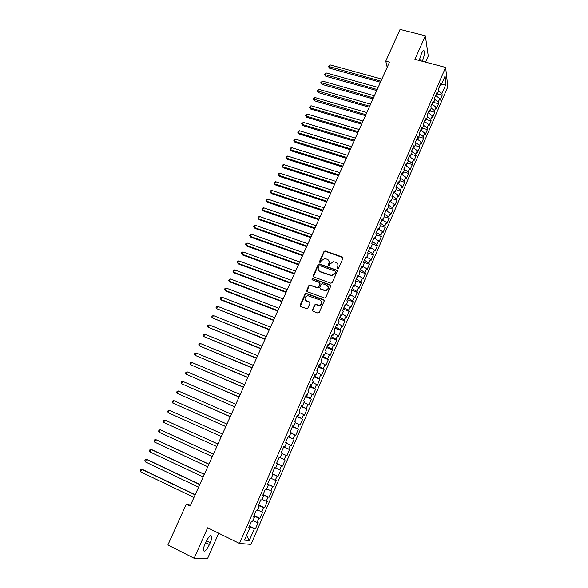 <?xml version="1.0" encoding="UTF-8"?>
<svg xmlns="http://www.w3.org/2000/svg" width="588" height="588" viewBox="0 0 588 588"><rect width="100%" height="100%" fill="white"/><g stroke="black" fill="none" stroke-linecap="round" stroke-linejoin="round"><path stroke-width="0.88" d="M337.608 268.709L338.57 268.29L342.958 258.286L342.407 257.007L325.017 250.929L323.951 251.576L319.549 261.491L320.151 262.424L321.438 260.675L324.782 258.573L327.215 259.264C328.971 260.102 329.545 261.462 328.927 263.343L328.354 264.637L328.971 265.578L330.258 263.821L333.572 261.711L336.064 262.41C337.835 263.248 338.416 264.615 337.799 266.511L337.233 267.812L337.608 268.709M312.463 309.876L312.992 311.199L317.836 313.036L319.225 312.434L324.201 301.071L323.665 299.748L306.054 293.294L305.135 293.949L300.137 305.209L300.659 306.524L306.958 308.774L307.825 308.119L309.972 303.276L309.442 301.96L306.561 300.88C304.172 298.77 304.518 297.014 307.597 295.617L320.122 299.99C322.533 302.048 322.231 303.812 319.218 305.275L315.477 304.363L314.595 305.018L312.463 309.876L312.684 311.008M190.549 505.055L186.242 504.217L190.086 506.077L389.499 62.144L385.772 61.145L387.183 67.289M186.242 504.217L167.881 544.98L194.15 558.284L207.542 558.6L218.685 533.228M425.587 62.152L428.27 56.044L425.352 35.794L414.93 59.344L445.638 67.436L239.507 543.444L207.63 527.811L194.15 558.284M425.352 35.794L400.068 29.4L385.772 61.145M330.912 283.225L332.286 282.622L337.196 271.428L336.652 270.142L319.527 264.005L318.167 264.6L313.242 275.684L313.772 276.97L330.912 283.225M330.721 286.194L325.781 297.469L324.877 298.131L307.237 291.692L306.716 290.391L308.84 285.599L309.788 284.945L317.13 287.554L318.505 286.959L319.909 283.776L319.38 282.483L312.169 279.837L312.478 278.477L330.184 284.886L330.721 286.194M445.638 67.436L447.821 86.818L250.995 544.407L239.507 543.444M437.354 93.926L442.191 95.256L441.963 93.477L445.998 84.113L445.065 76.095L440.963 85.583L440.728 83.731L438.472 88.95L438.714 90.787L437.215 94.256L436.965 92.434L434.694 97.674L434.958 99.482L433.444 102.973L433.18 101.173L430.901 106.443L431.18 108.221L429.666 111.727L429.38 109.963L427.094 115.255L427.38 117.005L425.859 120.525L425.565 118.791L423.264 124.112L423.573 125.825L422.037 129.367L421.728 127.662L419.42 133.006L419.736 134.696L418.2 138.254L417.87 136.578L415.554 141.943L415.885 143.604L414.342 147.176L413.996 145.537L411.666 150.932L412.019 152.557L410.468 156.151L410.108 154.534L407.763 159.958L408.131 161.553L406.573 165.162L406.198 163.582L403.838 169.028L404.228 170.594L402.655 174.217L402.265 172.666L399.899 178.142L400.303 179.678L398.723 183.324L398.319 181.802L395.937 187.307L396.356 188.807L394.769 192.467L394.342 190.982L391.953 196.51L392.394 197.98L390.8 201.655L390.358 200.207L387.955 205.763L388.411 207.196L386.808 210.894L386.345 209.475L383.935 215.061L384.405 216.458L382.795 220.177L382.318 218.787L379.892 224.403L380.385 225.763L378.768 229.504L378.275 228.151L375.835 233.789L376.342 235.119L374.718 238.875L374.203 237.559L371.756 243.226L372.277 244.52L370.646 248.298L370.117 247.011L367.654 252.708L368.191 253.972L366.552 257.764L366.008 256.515L363.531 262.241L364.09 263.468L362.443 267.275L361.877 266.063L359.386 271.818L359.966 273.008L358.312 276.838L357.724 275.662L355.226 281.446L355.821 282.6L354.16 286.452L353.557 285.312L351.043 291.119L351.653 292.236L349.985 296.109L349.36 295.007L346.839 300.843L347.471 301.923L345.788 305.811L345.149 304.746L342.613 310.618L343.26 311.662L341.569 315.572L340.915 314.543L338.365 320.438L339.033 321.445L337.336 325.377L336.659 324.385L334.094 330.316L334.785 331.279L333.073 335.226L332.382 334.278L329.802 340.239L330.507 341.165L328.795 345.134L328.075 344.223L325.487 350.213L326.215 351.102L324.495 355.093L323.753 354.219L321.151 360.238L321.901 361.091L320.166 365.097L319.409 364.266L316.792 370.315L317.564 371.124L315.822 375.159L315.043 374.358L312.412 380.443L313.206 381.215L311.449 385.265L310.655 384.508L308.009 390.623L308.818 391.358L307.061 395.43L306.245 394.717L303.584 400.862L304.415 401.553L302.644 405.639L301.806 404.97L299.138 411.152L299.99 411.798L298.212 415.907L297.352 415.275L294.661 421.493L295.536 422.096L293.75 426.234L292.868 425.639L290.171 431.886L291.06 432.452L289.267 436.605L288.363 436.061L285.65 442.338L286.562 442.852L284.761 447.034L283.835 446.527L281.108 452.841L282.042 453.319L280.226 457.515L279.285 457.06L276.544 463.403L277.499 463.836L275.676 468.055L274.706 467.636L271.95 474.016L272.928 474.406L271.097 478.647L270.105 478.279L267.334 484.688L268.334 485.034L266.496 489.297L265.482 488.973L262.696 495.419L263.718 495.713L261.866 500.006L260.829 499.726L258.029 506.202L259.08 506.459L257.213 510.766L256.155 510.531L253.34 517.043L254.413 517.256L252.539 521.593L251.458 521.402L248.628 527.95L249.724 528.112L248.805 527.532M442.191 95.256L439.986 100.364L439.75 98.6L438.28 102.025L434.936 99.526M433.679 102.43L438.516 103.775L438.28 102.025M438.516 103.775L436.311 108.905L436.061 107.17L434.576 110.61L431.158 108.082M429.99 110.97L434.833 112.337L434.576 110.61M434.833 112.337L432.614 117.49L432.349 115.785L430.857 119.239L427.329 116.652M426.285 119.555L431.129 120.937L430.857 119.239M431.129 120.937L428.895 126.119L428.615 124.436L427.123 127.912L423.47 125.266M422.559 128.177L427.402 129.581L427.123 127.912M427.402 129.581L425.168 134.784L424.874 133.131L423.367 136.622L419.589 133.917M418.81 136.835L423.669 138.261L423.367 136.622M423.669 138.261L421.412 143.487L421.104 141.87L419.597 145.376L415.687 142.605M415.055 145.537L419.913 146.985L419.597 145.376M419.913 146.985L417.649 152.241L417.326 150.646L415.804 154.174L411.754 151.329M411.277 154.284L416.135 155.746L415.804 154.174M416.135 155.746L413.864 161.024L413.526 159.466L411.997 163.008L407.793 160.09L409.248 156.518M407.477 163.067L412.342 164.552L411.997 163.008M412.342 164.552L410.056 169.858L409.704 168.33L408.175 171.887L403.868 168.962M403.662 171.894L408.535 173.401L408.175 171.887M408.535 173.401L406.235 178.73L405.867 177.231L404.324 180.803L400.002 177.899M399.833 180.766L404.706 182.295L404.324 180.803M404.706 182.295L402.398 187.645L402.008 186.175L400.465 189.77L396.121 186.881M395.981 189.674L400.854 191.225L400.465 189.77M400.854 191.225L398.539 196.605L398.135 195.165L396.584 198.773L392.218 195.907M392.108 198.626L396.988 200.199L396.584 198.773M396.988 200.199L394.666 205.609L394.247 204.198L392.681 207.829L388.293 204.977M388.22 207.623L393.107 209.218L392.681 207.829M393.107 209.218L390.77 214.649L390.336 213.275L388.764 216.921L384.354 214.091M384.317 216.663L389.205 218.28L388.764 216.921M389.205 218.28L386.853 223.741L386.404 222.396L384.824 226.057L380.392 223.249M380.377 225.748L385.28 227.387L384.824 226.057M385.28 227.387L382.92 232.87L382.45 231.562L380.87 235.237L376.416 232.444M376.217 234.803L381.34 236.538L380.87 235.237M381.34 236.538L378.966 242.043L378.488 240.771L376.893 244.468L372.417 241.697M372.02 243.888L377.386 245.733L376.893 244.468M377.386 245.733L374.997 251.267L374.497 250.025L372.895 253.737L368.397 250.988M367.787 253.016L373.402 254.964L372.895 253.737M373.402 254.964L371.006 260.535L370.491 259.323L368.882 263.056L364.362 260.322M363.553 262.197L369.404 264.255L368.882 263.056M369.404 264.255L367 269.841L366.464 268.672L364.847 272.42L360.304 269.708M359.525 271.494L365.391 273.582L364.847 272.42M365.391 273.582L362.965 279.197L362.414 278.058L360.789 281.828L356.225 279.138M355.483 280.844L361.348 282.953L360.789 281.828M361.348 282.953L358.915 288.605L358.349 287.495L356.718 291.288L352.124 288.612M351.426 290.237L357.291 292.376L356.718 291.288M357.291 292.376L354.851 298.05L354.263 296.977L352.624 300.784L348.008 298.138M347.339 299.674L353.219 301.842L352.624 300.784M353.219 301.842L350.757 307.546L350.154 306.51L348.508 310.339L343.87 307.708M343.238 309.163L349.118 311.353L348.508 310.339M349.118 311.353L346.648 317.086L346.023 316.087L344.37 319.931L339.71 317.329M339.114 318.696L345.002 320.916L344.37 319.931M345.002 320.916L342.517 326.678L341.878 325.715L340.217 329.574L335.527 326.994M334.976 328.273L340.864 330.522L340.217 329.574M340.864 330.522L338.372 336.314L337.71 335.388L336.035 339.269L331.331 336.704M330.809 337.902L336.704 340.18L336.035 339.269M336.704 340.18L334.197 346.001L333.521 345.112L331.838 349.015L327.104 346.472M326.627 347.574L332.521 349.882L331.838 349.015M332.521 349.882L330.008 355.733L329.309 354.88L327.619 358.805L322.863 356.284M322.422 357.298L328.325 359.635L327.619 358.805M328.325 359.635L325.796 365.515L325.076 364.7L323.378 368.639L318.6 366.148M318.196 367.066L324.106 369.44L323.378 368.639M324.106 369.44L321.562 375.342L320.827 374.571L319.115 378.532L314.308 376.055M313.948 376.886L319.857 379.289L319.115 378.532M319.857 379.289L317.307 385.221L316.55 384.486L314.837 388.47L310.001 386.022M309.685 386.757L315.594 389.19L314.837 388.47M315.594 389.19L313.029 395.151L312.257 394.452L310.53 398.458L305.672 396.033M305.392 396.68L311.309 399.142L310.53 398.458M311.309 399.142L308.729 405.132L307.936 404.478L306.201 408.498L301.321 406.095M301.085 406.646L306.201 408.498M307.002 409.138L304.408 415.165L303.599 414.547L301.857 418.59L296.947 416.208M296.749 416.671L301.857 418.59M302.673 419.193L300.071 425.249L299.233 424.668L297.484 428.733L292.552 426.381M292.39 426.741L297.484 428.733M298.322 429.291L295.705 435.377L294.853 434.841L293.089 438.927L288.127 436.597M288.017 436.862L293.089 438.927M293.956 439.449L291.317 445.564L290.443 445.065L288.671 449.173L283.688 446.865M283.614 447.034L288.671 449.173M289.561 449.651L286.907 455.803L286.011 455.347L284.239 459.471L279.226 457.192M279.197 457.258L284.239 459.471M285.136 459.912L282.475 466.093L281.564 465.674L279.778 469.827L275.699 468.004M272.075 473.73L278.021 476.434L280.696 470.224L279.778 469.827M278.021 476.434L277.088 476.06L275.287 480.227L271.193 478.426M267.591 484.093L273.545 486.827L276.235 480.587L275.287 480.227M273.545 486.827L272.589 486.496L270.781 490.686L266.658 488.907M263.086 494.508L269.047 497.279L271.752 491.002L270.781 490.686M269.047 497.279L268.069 496.992L266.254 501.204L262.108 499.447M258.558 504.982L264.519 507.782L267.239 501.476L266.254 501.204M264.519 507.782L263.52 507.54L261.697 511.773L257.529 510.039M254.009 515.507L259.977 518.344L262.704 512.001L261.697 511.773M259.977 518.344L258.955 518.138L257.118 522.394L252.928 520.689M249.437 526.084L255.405 528.957L258.147 522.578L257.118 522.394M255.405 528.957L254.361 528.796L249.275 540.585L244.534 540.115L249.724 528.112M254.413 517.256L253.487 516.705M248.871 527.576L249.165 526.694M254.361 528.796L249.239 526.73M249.275 540.585L246.578 535.381M259.08 506.459L258.147 505.93M253.553 516.742L253.788 516.014M258.955 518.138L253.862 516.043M263.718 495.713L262.785 495.214M258.213 505.967L258.382 505.379M263.52 507.54L258.455 505.415M268.334 485.034L267.393 484.556M262.851 495.25L262.961 494.809M268.069 496.992L263.027 494.839M272.928 474.406L271.979 473.95M272.589 486.496L267.577 484.321M277.088 476.06L272.104 473.855M280.226 457.515L279.263 457.104M281.564 465.674L277.492 463.844M284.761 447.034L283.784 446.645M286.011 455.347L281.968 453.495M289.267 436.605L288.289 436.237M290.443 445.065L286.415 443.19M293.75 426.234L292.765 425.881M294.853 434.841L290.847 432.944M298.212 415.907L297.219 415.584M292.618 426.41L292.831 425.91M299.233 424.668L295.25 422.75M302.644 405.639L301.644 405.345M297.014 416.238L297.285 415.613M303.599 414.547L299.637 412.614M307.061 395.43L306.054 395.151M301.387 406.124L301.717 405.36M307.936 404.478L303.996 402.523M311.449 385.265L310.442 385.008M305.745 396.062L306.127 395.173M312.257 394.452L308.332 392.483M315.822 375.159L314.8 374.923M310.074 386.044L310.515 385.03M316.55 384.486L312.654 382.494M320.166 365.097L319.144 364.883M314.382 376.085L314.874 374.938M320.827 374.571L316.947 372.557M324.495 355.093L323.459 354.902M318.667 366.17L319.218 364.898M325.076 364.7L321.217 362.664M328.795 345.134L327.759 344.965M322.93 356.313L323.532 354.917M329.309 354.88L325.473 352.829M333.073 335.226L332.029 335.079M327.178 346.494L327.832 344.98M333.521 345.112L329.699 343.039M337.336 325.377L336.285 325.245M331.397 336.733L332.11 335.094M337.71 335.388L333.911 333.3M341.569 315.572L340.518 315.462M335.601 327.016L336.358 325.252M341.878 325.715L338.1 323.606M345.788 305.811L344.722 305.723M339.776 317.351L340.592 315.469M346.023 316.087L342.267 313.963M349.985 296.109L348.912 296.036M343.936 307.73L344.803 305.731M350.154 306.51L346.413 304.371M354.16 286.452L353.079 286.4M348.074 298.16L348.993 296.043M354.263 296.977L350.536 294.816M337.24 270.752L336.777 270.201M358.312 276.838L357.232 276.808M352.197 288.642L353.16 286.407M358.349 287.495L354.645 285.32M362.443 267.275L361.355 267.268M356.291 279.16L357.306 276.816M362.414 278.058L358.731 275.868M366.552 257.764L365.464 257.772M360.37 269.73L361.436 267.268M366.464 268.672L362.796 266.46M370.646 248.298L369.551 248.327M364.428 260.344L365.538 257.772M370.491 259.323L366.846 257.096M374.718 238.875L373.615 238.926M368.463 251.01L369.624 248.327M374.497 250.025L370.866 247.776M378.768 229.504L377.658 229.57M372.483 241.719L373.696 238.919M378.488 240.771L374.872 238.507M382.795 220.177L381.685 220.265M376.482 232.473L377.739 229.563M382.45 231.562L378.863 229.283M386.808 210.894L385.691 210.996M380.458 223.271L381.766 220.257M386.404 222.396L382.832 220.103M390.8 201.655L389.675 201.78M384.42 214.113L385.772 210.989M390.336 213.275L386.684 210.908M394.769 192.467L393.644 192.607M388.359 204.999L389.756 201.772M394.247 204.198L390.439 201.699M398.723 183.324L397.591 183.478M392.284 195.929L393.725 192.599M398.135 195.165L394.188 192.541M402.655 174.217L401.516 174.393M396.187 186.903L397.672 183.471M402.008 186.175L397.936 183.434M406.573 165.162L405.426 165.36M400.068 177.921L401.597 174.386M405.867 177.231L401.67 174.371M410.468 156.151L409.314 156.364M403.934 168.984L405.411 165.397M409.704 168.33L405.477 165.419M414.342 147.176L413.188 147.412M413.526 159.466L409.314 156.54M418.2 138.254L417.039 138.496M411.688 151.05L413.07 147.684M417.326 150.646L413.136 147.698M422.037 129.367L420.876 129.632M415.576 142.068L416.877 138.886M421.104 141.87L416.943 138.908M425.859 120.525L424.69 120.812M419.442 133.131L420.663 130.132M424.874 133.131L420.729 130.154M429.666 111.727L428.49 112.029M423.286 124.23L424.426 121.422M428.615 124.436L424.492 121.437M433.444 102.973L432.268 103.29M427.116 115.38L428.174 112.749M432.349 115.785L428.248 112.771M437.215 94.256L436.031 94.587M430.923 106.575L431.908 104.12M436.061 107.17L431.974 104.135M440.963 85.583L439.773 85.929M434.716 97.806L435.627 95.528M439.75 98.6L435.693 95.55M438.486 89.082L439.861 85.907M445.998 84.113L441.485 84.385M441.963 93.477L438.641 90.964M422.206 61.262L422.603 60.358C424.191 56.316 424.749 53.207 424.264 51.016C423.676 50.024 422.765 50.847 421.522 53.486L419.215 60.476M204.903 544.238C203.676 547.127 203.198 549.251 203.463 550.618C204.661 552.125 206.653 550.111 209.431 544.569L210.276 542.643C211.496 539.769 211.974 537.645 211.709 536.278C210.533 534.749 208.556 536.748 205.771 542.29L204.903 544.238M337.372 268.562L337.99 266.856L337.799 263.983M328.912 260.778L329.126 263.689L328.508 265.401M343.01 257.647L325.223 251.282L324.15 251.936L319.71 262.263M336.843 270.48L319.394 264.284L318.373 264.945L313.433 276.757M335.395 271.987L335.013 271.09L319.982 265.688L319.034 266.107L318.424 267.466C317.799 269.355 318.365 270.723 320.122 271.568L331.647 275.478L334.793 273.361L335.586 272.325L335.439 271.568M318.696 270.502L320.122 271.568M335.586 272.325L334.984 273.699L331.838 275.809L320.328 271.906M319.938 283.026L320.115 284.1L318.718 287.275L317.777 287.936L310.008 285.261L309.06 285.922L306.929 291.501M330.757 285.459L312.97 278.844L311.978 279.734M324.363 290.222L325.561 290.384C328.692 288.995 329.037 287.245 326.605 285.129L322.195 283.607L321.246 284.269L319.843 287.451L320.372 288.752L325.767 290.7C328.207 289.987 328.949 288.532 327.994 286.334M324.569 290.538L320.585 289.068M321.452 301.107C322.503 303.268 321.827 304.76 319.431 305.576L315.697 304.665L314.815 305.319L312.676 310.17M305.532 300.167L306.561 300.88M309.972 302.452L306.789 301.181M324.216 300.277L306.274 293.61L305.356 294.265L300.372 306.355M381.869 79.13L330.03 64.878L329.089 66.9L329.53 68.171L380.465 82.246M329.53 68.171L328.383 66.363L380.936 81.203M328.383 66.363L330.03 64.878M378.135 87.436L326.259 72.986L325.318 75.014L325.767 76.264L376.739 90.545M325.767 76.264L324.613 74.463L377.195 89.523M324.613 74.463L326.259 72.986M374.387 95.785L322.474 81.122L321.526 83.165L321.989 84.393L372.998 98.88M321.989 84.393L320.827 82.599L373.446 97.88M320.827 82.599L322.474 81.122M370.616 104.172L318.674 89.295L317.718 91.346L318.189 92.566L369.235 107.251M318.189 92.566L317.02 90.772L369.676 106.274M317.02 90.772L318.674 89.295M366.831 112.595L314.852 97.512L313.889 99.57L314.374 100.768L365.457 115.66M314.374 100.768L313.198 98.982L365.883 114.711M313.198 98.982L314.852 97.512M363.031 121.062L311.008 105.759L310.045 107.832L310.545 109.008L361.664 124.112M310.545 109.008L309.361 107.229L310.045 107.832L362.076 123.179M309.361 107.229L311.008 105.759M359.209 129.566L307.156 114.05L306.186 116.13L306.693 117.284L357.849 132.601M306.693 117.284L305.503 115.513L306.186 116.13L358.254 131.697M305.503 115.513L307.156 114.05M355.373 138.107L303.283 122.377L302.313 124.458L302.827 125.604L354.02 141.127M302.827 125.604L301.629 123.833L302.313 124.458L354.417 140.245M301.629 123.833L303.283 122.377M351.521 146.684L299.388 130.734L298.417 132.837L298.939 133.954L350.169 149.697M298.939 133.954L297.741 132.197L298.417 132.837L350.558 148.838M297.741 132.197L298.131 131.359L299.388 130.734M347.648 155.305L295.485 139.136L294.5 141.245L295.036 142.347L346.303 158.304M295.036 142.347L293.831 140.591L294.5 141.245L346.677 157.466M293.831 140.591L294.221 139.753L295.485 139.136M343.76 163.971L291.552 147.581L290.568 149.69L291.119 150.778L342.414 166.955M291.119 150.778L289.899 149.029L290.568 149.69L342.782 166.139M289.899 149.029L290.296 148.183L291.552 147.581M339.849 172.674L287.613 156.055L286.621 158.179L287.179 159.245L338.512 175.643M287.179 159.245L285.959 157.503L286.621 158.179L338.872 174.857M285.959 157.503L286.349 156.651L287.613 156.055M335.924 181.413L283.644 164.574L282.652 166.705L283.225 167.749L334.594 184.367M283.225 167.749L281.99 166.014L282.652 166.705L334.94 183.603M281.99 166.014L282.387 165.162L283.644 164.574M331.977 190.196L279.668 173.129L278.668 175.275L279.256 176.297L330.654 193.143M279.256 176.297L278.014 174.57L278.668 175.275L330.985 192.401M278.014 174.57L278.411 173.71L279.668 173.129M328.008 199.023L275.669 181.721L274.662 183.882L275.257 184.882L326.693 201.949M275.257 184.882L274.015 183.162L274.662 183.882L327.016 201.236M274.015 183.162L274.412 182.302L275.669 181.721M324.025 207.887L271.649 190.358L270.642 192.526L271.252 193.511L322.716 210.805M271.252 193.511L269.995 191.791L270.642 192.526L323.032 210.114M269.995 191.791L270.399 190.924L271.649 190.358M320.026 216.803L267.613 199.038L266.599 201.214L267.224 202.169L318.725 219.699M267.224 202.169L265.96 200.464L266.599 201.214L319.019 219.037M265.96 200.464L266.364 199.597L267.613 199.038M316.006 225.755L263.556 207.748L262.542 209.938L263.174 210.879L314.712 228.636M263.174 210.879L261.903 209.174L262.542 209.938L314.999 227.997M261.903 209.174L262.307 208.299L263.556 207.748M311.963 234.744L259.484 216.509L258.463 218.707L259.11 219.625L310.677 237.618M259.11 219.625L257.831 217.928L258.463 218.707L310.949 237.001M257.831 217.928L258.235 217.046L259.484 216.509M307.906 243.785L255.39 225.307L254.361 227.512L255.023 228.409L306.627 246.637M255.023 228.409L253.737 226.718L254.361 227.512L306.892 246.049M253.737 226.718L254.141 225.836L255.39 225.307M303.827 252.862L251.282 234.142L250.245 236.361L250.914 237.236L302.555 255.699M250.914 237.236L249.621 235.553L250.245 236.361L302.805 255.141M249.621 235.553L250.032 234.663L251.282 234.142M299.726 261.983L247.144 243.02L246.107 245.247L246.791 246.107L298.461 264.806M247.144 243.02L245.902 243.535L245.49 244.424L246.107 245.247L298.704 264.277M295.61 271.156L242.998 251.943L241.955 254.178L242.653 255.016L294.353 273.964M242.998 251.943L241.756 252.45L241.337 253.347L241.955 254.178L294.581 273.457M291.472 280.366L238.824 260.91L237.78 263.152L238.485 263.968L290.222 283.159M238.824 260.91L237.589 261.403L237.17 262.299L237.78 263.152L290.435 282.674M287.319 289.619L234.634 269.914L233.583 272.171L234.303 272.957L286.069 292.398M234.634 269.914L233.399 270.399L232.98 271.303L233.583 272.171L286.275 291.942M283.137 298.924L230.422 278.962L229.371 281.233L230.106 281.997L281.902 301.681M230.422 278.962L229.188 279.44L228.769 280.351L229.371 281.233L282.093 301.254M278.94 308.266L226.196 288.054L225.138 290.332L225.88 291.075L277.705 311.008M226.196 288.054L224.961 288.524L224.535 289.436L225.138 290.332L277.889 310.611M274.721 317.66L221.948 297.19L220.882 299.476L221.639 300.196L273.501 320.386M221.948 297.19L220.713 297.646L220.287 298.564L220.882 299.476L273.663 320.019M270.48 327.097L217.678 306.363L216.605 308.663L269.267 329.802M217.678 306.363L216.443 306.818L216.016 307.737L216.605 308.663L269.422 329.464M266.224 336.579L213.385 315.587L212.312 317.902L265.012 339.269M213.385 315.587L212.158 316.028L211.724 316.954L212.312 317.902L265.151 338.96M261.939 346.111L209.071 324.855L207.99 327.178L260.741 348.787M209.071 324.855L207.843 325.289L207.417 326.215L207.99 327.178L260.866 348.5M257.64 355.689L204.742 334.16L203.654 336.498L256.449 358.342M204.742 334.16L203.514 334.587L203.081 335.52L203.654 336.498L256.559 358.092M253.318 365.31L200.39 343.517L199.295 345.862L252.134 367.948M200.39 343.517L199.163 343.936L198.729 344.869L199.295 345.862L252.23 367.728M248.974 374.982L196.017 352.918L194.922 355.277L247.798 377.599M196.017 352.918L194.797 353.322L194.356 354.263L194.922 355.277L247.886 377.408M244.608 384.699L191.622 362.362L190.519 364.736L243.439 387.301M191.622 362.362L190.402 362.759L189.961 363.707L190.519 364.736L243.513 387.139M240.22 394.467L187.204 371.859L186.095 374.233L239.059 397.054M187.204 371.859L185.984 372.241L185.543 373.189L186.095 374.233L239.118 396.915M235.81 404.287L182.765 381.391L181.655 383.788L234.656 406.852M182.765 381.391L181.552 381.766L181.104 382.722L181.655 383.788L234.708 406.749M231.378 414.15L178.304 390.976L177.186 393.379L230.239 416.694M178.304 390.976L177.098 391.343L176.65 392.299L177.186 393.379L230.268 416.62M226.924 424.066L173.827 400.612L172.703 403.023L225.792 426.587M173.827 400.612L172.615 400.965L172.166 401.927L172.703 403.023L225.807 426.55M222.448 434.025L169.322 410.284L168.197 412.71L221.323 436.531M169.322 410.284L168.117 410.63L167.668 411.6L168.197 412.71L221.331 436.524M217.957 444.021L164.802 420.008L163.662 422.449L216.825 446.549M217.95 444.043L164.802 420.008L163.596 420.346L163.141 421.317L163.662 422.449M213.451 454.054L161.208 430.166L160.252 429.784L159.113 432.239L212.297 456.626M213.429 454.105L160.252 429.784L159.047 430.107L158.591 431.085L159.113 432.239M208.924 464.138L156.651 439.964L155.68 439.603L154.534 442.073L207.748 466.754M208.887 464.219L155.68 439.603L154.482 439.92L154.027 440.904L154.534 442.073M204.374 474.273L152.079 449.805L151.087 449.475L149.94 451.951L203.176 476.934M204.323 474.384L151.087 449.475L149.889 449.776L149.433 450.768L149.94 451.951M199.802 484.453L147.478 459.698L146.471 459.397L145.317 461.881L198.582 487.165M199.736 484.6L146.471 459.397L145.28 459.684L144.817 460.676L145.317 461.881M195.201 494.692L142.855 469.636L141.833 469.364L140.672 471.863L193.966 497.448M195.12 494.875L141.833 469.364L140.642 469.643L140.179 470.643L140.672 471.863M419.398 59.52L422.603 60.358M205.602 542.665L209.431 544.569M206.498 540.769L210.276 542.643M423.279 50.759L424.264 51.016M210.541 535.697L211.709 536.278"/></g></svg>
